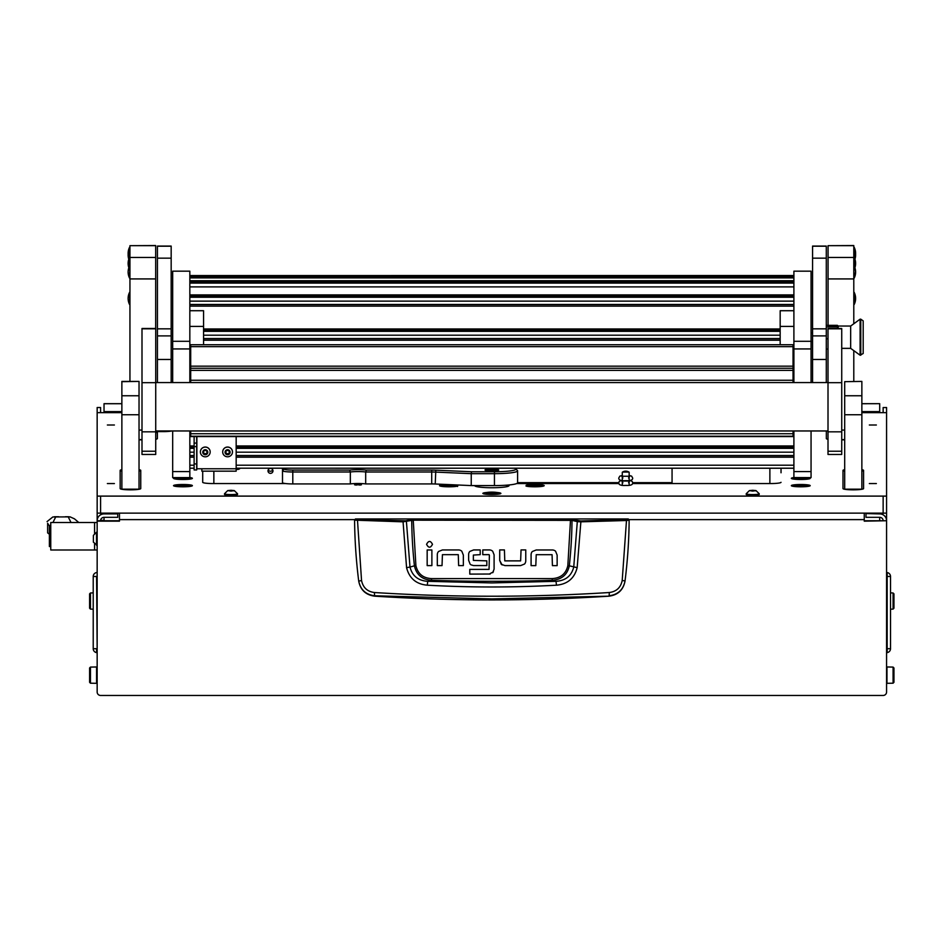 <?xml version="1.0" encoding="UTF-8"?>
<svg xmlns="http://www.w3.org/2000/svg" width="941" height="941" viewBox="0 0 941 941"><rect width="100%" height="100%" fill="white"/><g stroke="black" fill="none" stroke-linecap="round" stroke-linejoin="round"><path stroke-width="1.41" d="M886.575 407.547L883.14 407.547L886.575 407.524L886.575 513.139L97.158 513.139L97.158 496.107L886.575 496.107M121.871 403.724L104.028 403.724L104.028 411.617L121.871 411.617M861.862 411.617L879.706 411.617L879.706 403.677L861.862 403.724M864.261 520.738L886.575 520.738L864.261 521.161L864.261 513.563M517.609 482.651L618.778 482.651M632.67 482.651L672.062 482.651M104.028 520.738L104.028 517.327A3.435 3.411 180 0 0 100.593 520.738L119.472 520.738M883.14 520.738A3.435 3.411 180 0 0 879.706 517.327L879.706 520.738M886.575 521.161L886.575 692.023A3.435 3.435 0 0 1 883.14 695.458L100.593 695.458A3.435 3.435 0 0 1 97.158 692.023L97.158 513.139M121.871 412.664L97.158 412.664L97.158 407.524L100.593 407.524L100.593 412.664M100.593 520.738L97.158 520.738A6.869 6.81 180 0 1 104.028 513.915L117.754 513.915L117.754 517.327L104.028 517.327M119.472 513.563L119.472 521.161L97.158 521.161M886.575 436.542L886.575 520.738A6.869 6.81 180 0 0 879.706 513.915L879.706 513.563M883.14 407.547L883.14 412.664M865.979 513.563L879.706 513.915M865.979 513.915L865.979 517.327L879.706 517.327M879.706 411.617L879.706 412.664M104.028 412.664L104.028 411.617M886.575 573.069L887.163 572.563A3.952 3.952 0 0 1 890.515 576.468L890.515 648.714A3.952 3.952 0 0 1 887.163 652.619L887.163 572.563M886.575 652.113L887.163 652.619M97.158 573.069L97.158 576.468M97.158 652.113L96.57 652.619A3.952 3.952 0 0 1 93.218 648.714A3.952 3.952 0 0 0 96.57 652.619L96.57 648.714L93.218 648.714L93.218 576.468L96.57 576.468L97.158 648.714M96.57 572.563A3.952 3.952 0 0 0 93.218 576.468M93.218 586.925L93.218 644.938M355.451 518.95L628.282 518.95L629.141 520.161C628.988 539.981 627.623 560.224 625.047 580.891L625.012 581.15C623.271 589.96 617.955 594.971 609.074 596.171A1833.103 1833.103 0 0 1 374.659 596.171L374.612 595.771C365.72 594.606 360.415 589.654 358.686 580.891C356.11 560.224 354.745 539.981 354.592 520.161L402.866 521.832L413.205 520.185L572.01 520.361L577.303 521.643L573.739 567.058C571.505 575.892 565.6 580.644 556.025 581.326L552.261 580.291A1814.471 1814.471 0 0 1 431.472 580.291C422.097 579.597 416.416 574.763 414.416 565.812L409.994 567.058L406.43 521.643L405.689 520.808L357.451 519.655L355.451 518.95L354.592 520.161L355.451 519.303M556.437 585.196L556.025 581.326L491.872 582.926L427.708 581.326L427.296 585.196C470.347 587.572 513.386 587.572 556.437 585.196C567.541 584.173 574.457 578.339 577.162 567.658L580.868 521.832L626.483 520.514L622.201 580.503C620.742 587.572 616.449 591.571 609.333 592.524C531.03 597.453 452.727 597.453 374.4 592.524C367.296 591.583 363.003 587.584 361.544 580.503L358.721 581.15C360.45 589.96 365.767 594.971 374.659 596.171M442.435 549.944L438.541 551.497L442.435 549.944L458.526 549.944A4.846 4.846 0 0 1 461.796 551.214L463.348 555.096L461.796 551.214M499.706 560.436L499.706 549.92L504.423 549.92L504.776 560.871L520.632 560.871L521.043 549.92L525.76 549.92L525.76 560.848A4.729 4.729 0 0 1 524.525 564.035L520.632 565.588L504.929 565.588L501.271 564.318L499.706 560.436L502.118 564.941M536.217 549.967L532.324 551.52L536.217 549.967L552.308 549.967A4.846 4.846 0 0 1 555.578 551.238L557.143 555.119L555.578 551.238M468.642 560.295L470.159 564.224L468.642 560.295L468.642 554.472A4.505 4.505 0 0 1 469.794 551.45L473.605 549.932L480.204 549.932L480.204 554.649L473.358 555.072L473.358 560.401L486.826 560.848L486.826 565.565L473.499 565.565L470.923 564.812M492.684 551.261L494.096 554.814L492.684 551.261A4.776 4.776 0 0 0 489.379 549.932L482.78 549.932L482.78 554.649L489.026 554.649M490.202 574.022L469.782 574.104L469.782 569.387L489.049 569.387L489.391 555.096M489.202 574.104L493.378 571.857M609.074 596.171L491.872 598.888L374.612 595.771L374.4 592.524M622.201 580.503L625.047 580.891C623.318 589.654 618.014 594.606 609.121 595.771L609.333 592.524M628.282 518.95L629.141 520.161L626.483 520.514L626.294 519.655L580.726 520.985L570.528 519.338L413.205 519.338L405.689 520.808M463.348 555.096L463.348 565.6L458.632 565.6L458.279 554.661L442.435 554.661L442.023 565.6L437.306 565.6L437.306 554.684A4.729 4.729 0 0 1 438.541 551.497M431.884 549.967L431.884 565.6L427.167 565.6L427.167 549.967L431.884 549.967M432.484 544.321C430.519 540.499 428.543 540.499 426.567 544.321C428.543 548.144 430.519 548.144 432.484 544.321M520.632 565.588L524.525 564.035M557.143 555.119L557.143 565.635L552.426 565.635L552.073 554.684L536.217 554.684L535.805 565.635L531.089 565.635L531.089 554.72A4.729 4.729 0 0 1 532.324 551.52M473.605 549.932L469.794 551.45M494.096 554.814L494.096 569.117L492.719 572.716M361.544 580.503L357.451 519.655M570.528 519.338L567.835 565.647C565.941 573.775 560.73 578.092 552.202 578.597L431.531 578.597C423.015 578.115 417.804 573.798 415.898 565.647L414.416 565.812A457.714 457.714 0 0 1 411.723 520.361L410.982 519.514M577.162 567.658L569.317 565.812A457.714 457.714 0 0 0 572.01 520.361L572.751 519.514M580.726 520.985L580.868 521.832L577.303 521.643L578.056 520.808M403.007 520.985L406.571 567.658C409.311 578.362 416.216 584.196 427.296 585.196M431.531 578.597L431.472 580.291L427.708 581.326C418.157 580.656 412.252 575.904 409.994 567.058L406.571 567.658M552.202 578.597L552.261 580.291C561.683 579.562 567.364 574.728 569.317 565.812L567.835 565.647M104.028 520.361L100.616 520.361M49.473 534.3L47.626 532.865L47.626 523.22L49.391 525.984L50.755 525.96M50.661 525.96L50.755 524.607M97.158 522.526L94.582 522.526L94.582 533.653L94.582 522.526L50.755 522.526L50.755 549.991L94.582 549.991L94.582 543.874L94.582 549.991L97.158 549.991M47.626 523.22L47.626 532.865M47.05 521.608L52.814 516.974L55.566 516.868M52.814 516.974L70.069 516.868L74.421 518.809L78.809 522.526M67.776 516.868L70.457 516.974M55.707 516.974L52.931 522.526M71.034 522.526L68.258 516.974M50.755 546.556L49.391 546.556L49.391 525.96M93.382 541.122L93.382 538.181M93.382 535.429L93.382 542.169L97.158 545.286M93.382 535.37L96.511 532.241L96.511 545.286M487.12 492.461A9.01 1.094 0 0 0 482.862 493.39A9.01 1.094 0 0 0 491.872 494.484A9.01 1.094 0 0 0 500.883 493.39A9.01 1.094 0 0 0 496.613 492.461M107.368 483.556L114.402 483.556L107.368 483.556M107.368 425.003L114.402 425.003L107.368 425.003M869.331 483.556L876.365 483.556L869.331 483.556M869.331 425.003L876.365 425.003L869.331 425.003M354.581 484.815L361.438 484.815L354.581 484.815M175.649 477.605A9.434 1.153 0 0 0 173.532 478.334A9.434 1.153 0 0 0 173.603 478.475A9.434 1.153 0 0 0 182.966 479.487A9.434 1.153 0 0 0 192.329 478.475A9.434 1.153 0 0 0 192.399 478.334A9.434 1.153 0 0 0 189.835 477.546M811.06 430.966L811.06 477.605L793.898 477.558A9.434 1.153 0 0 0 791.334 478.334A9.434 1.153 0 0 0 791.405 478.475A9.434 1.153 0 0 0 800.767 479.487A9.434 1.153 0 0 0 810.13 478.475A9.434 1.153 0 0 0 810.201 478.334A9.434 1.153 0 0 0 808.084 477.605M447.104 484.521A9.434 1.153 0 0 0 439.529 485.65A9.434 1.153 0 0 0 439.6 485.791A9.434 1.153 0 0 0 447.763 486.791A9.434 1.153 0 0 0 457.738 486.074A34.311 4.187 0 0 1 457.549 485.65L457.549 485.18A9.434 1.153 0 0 0 456.338 484.933M526.007 486.074A9.434 1.153 0 0 0 535.982 486.791A9.434 1.153 0 0 0 544.133 485.791A9.434 1.153 0 0 0 544.204 485.65A9.434 1.153 0 0 0 536.77 484.533A9.434 1.153 0 0 0 526.184 485.18L526.184 485.65A34.311 4.187 0 0 1 526.007 486.074M173.532 485.65A9.434 1.153 0 0 0 173.603 485.791A9.434 1.153 0 0 0 182.966 486.803A9.434 1.153 0 0 0 192.329 485.791A9.434 1.153 0 0 0 192.399 485.65A9.434 1.153 0 0 0 182.966 484.497A9.434 1.153 0 0 0 173.532 485.65M791.334 485.65A9.434 1.153 0 0 0 791.405 485.791A9.434 1.153 0 0 0 800.767 486.803A9.434 1.153 0 0 0 810.13 485.791A9.434 1.153 0 0 0 810.201 485.65A9.434 1.153 0 0 0 800.767 484.497A9.434 1.153 0 0 0 791.334 485.65M155.724 439.282A10.292 1.259 0 0 0 157.394 438.6L157.394 430.966M157.394 438.6L157.394 432.554L155.724 432.554M781.03 472.782L781.03 468.23M844.7 469.688A10.292 1.259 0 0 0 842.983 470.382L842.983 488.579A10.292 1.259 0 0 0 853.275 489.838L853.287 489.838A10.292 1.259 0 0 0 863.579 488.579L863.579 470.382A10.292 1.259 0 0 0 861.862 469.688M121.871 469.688A10.292 1.259 0 0 0 120.154 470.382L120.154 488.579A10.292 1.259 0 0 0 130.446 489.838L130.458 489.838A10.292 1.259 0 0 0 140.75 488.579L140.75 470.382A10.292 1.259 0 0 0 139.033 469.688M171.78 430.966A9.598 1.164 180 0 1 163.228 431.613L157.394 431.613M139.033 439.847L141.997 439.847M97.158 412.664L97.158 496.107M861.862 412.664L886.575 412.664M841.736 439.847L844.7 439.847M826.339 430.966L826.339 438.6A10.292 1.259 0 0 0 828.009 439.282M781.03 482.31A10.292 1.259 180 0 1 770.738 483.556L632.528 483.556M516.691 483.556L618.931 483.556M509.034 484.968L509.034 485.65A17.161 2.094 180 0 1 491.872 487.744A17.161 2.094 180 0 1 474.711 485.65L474.711 485.591M202.703 471.17L202.703 482.31A10.292 1.259 180 0 0 212.995 483.556L285.57 483.556M354.933 483.556L361.085 483.556M457.549 485.18L457.549 486.497M140.75 488.579L140.75 471.406A10.292 1.259 0 0 0 139.033 470.712M121.871 470.712A10.292 1.259 0 0 0 120.154 471.406M863.579 488.579L863.579 471.406A10.292 1.259 0 0 0 861.862 470.712M844.7 470.712A10.292 1.259 0 0 0 842.983 471.406M155.724 432.46L157.394 432.46M157.394 431.354L163.228 431.354A7.563 0.917 0 0 0 169.415 430.966M769.879 468.23L769.879 483.556M213.854 483.556L213.854 471.17M491.872 493.343L496.33 492.79L487.403 492.79L491.872 493.343M491.872 493.46A5.493 0.67 -0 0 0 497.354 492.79A5.493 0.67 -0 0 0 491.872 492.119A5.493 0.67 -0 0 0 486.379 492.79A5.493 0.67 -0 0 0 491.872 493.46M492.319 493.307L491.414 493.307M477.981 485.591L477.981 486.885M506.74 486.697A14.586 1.776 0 0 0 506.717 486.685A14.586 1.776 -0 0 0 506.717 486.685L506.717 485.168M491.872 469.147A6.869 0.835 -0 0 0 485.003 469.982A6.869 0.835 -0 0 0 491.872 470.818A6.869 0.835 -0 0 0 498.73 469.982A6.869 0.835 -0 0 0 491.872 469.147M492.825 468.442L491.108 468.653L492.825 468.442M350.334 483.921L350.334 471.994L349.605 470.088A12.01 1.459 180 0 1 366.414 470.088L431.707 470.088A12.01 1.459 180 0 1 435.812 470.171L471.547 471.759L494.437 471.759A21.455 2.611 -0 0 0 515.727 468.818L517.432 470.5A23.172 2.823 180 0 1 517.609 470.853A23.172 2.823 180 0 1 494.437 473.676L471.241 473.676L471.241 485.591L435.224 483.992A10.292 1.259 -0 0 0 431.707 483.921L365.684 483.921A10.292 1.259 -0 0 0 350.334 483.921L292.792 483.921A10.292 1.259 180 0 1 282.5 482.662L282.5 468.547A10.292 1.259 180 0 1 282.582 468.395L282.747 468.23M471.547 471.759L471.241 473.676L435.224 472.076A10.292 1.259 -0 0 0 431.707 471.994L365.684 471.994A10.292 1.259 -0 0 0 350.334 471.994L292.792 471.994A10.292 1.259 180 0 1 282.5 470.747L282.5 480.475M284.217 468.23L284.217 469.041A8.575 1.047 -0 0 0 292.792 470.088L349.605 470.088M471.241 485.591L494.437 485.591A23.172 2.823 -0 0 0 517.609 482.768L517.609 470.853M515.727 468.818A21.455 2.611 -0 0 0 514.527 468.23M366.414 470.088L365.684 471.994L365.684 483.921M272.737 469.83A2.494 2.47 -0 0 1 268.232 469.83M272.972 470.876A2.494 2.47 -0 0 1 270.49 473.347A2.494 2.47 -0 0 1 267.997 470.876A2.494 2.47 -0 0 1 270.49 468.406A2.494 2.47 -0 0 1 272.972 470.876M672.062 483.556L672.062 468.23M190.894 478.957A7.975 0.976 -0 0 0 190.941 478.84A7.975 0.976 -0 0 0 182.966 477.875A7.975 0.976 -0 0 0 174.991 478.84A7.975 0.976 -0 0 0 175.038 478.957M182.966 479.204L185.542 479.028L180.39 479.028L182.966 479.204L182.966 478.475M808.695 478.957A7.975 0.976 -0 0 0 808.742 478.84A7.975 0.976 -0 0 0 800.767 477.875A7.975 0.976 -0 0 0 792.793 478.84A7.975 0.976 -0 0 0 792.84 478.957M800.767 479.204L803.343 479.028L798.191 479.028L800.767 479.204L800.767 478.475M190.894 486.274A7.975 0.976 -0 0 0 190.941 486.168A7.975 0.976 -0 0 0 185.036 485.227A7.975 0.976 -0 0 0 176.061 485.674A7.975 0.976 -0 0 0 174.991 486.168A7.975 0.976 -0 0 0 175.038 486.274M181.484 486.473L185.942 486.168L181.484 485.85L179.99 486.168L181.484 486.473L181.484 485.85M184.448 486.473L184.448 485.85M808.695 486.274A7.975 0.976 -0 0 0 808.742 486.168A7.975 0.976 -0 0 0 802.838 485.227A7.975 0.976 -0 0 0 793.863 485.674A7.975 0.976 -0 0 0 792.793 486.168A7.975 0.976 -0 0 0 792.84 486.274M799.285 486.473L803.743 486.168L799.285 485.85L797.792 486.168L799.285 486.473L799.285 485.85M802.25 486.473L802.25 485.85M456.891 486.274A7.975 0.976 -0 0 0 456.95 486.168A7.975 0.976 -0 0 0 451.033 485.227A7.975 0.976 -0 0 0 442.058 485.674A7.975 0.976 -0 0 0 440.988 486.168A7.975 0.976 -0 0 0 441.035 486.274M447.481 486.473L451.939 486.168L447.481 485.85L445.987 486.168L447.481 486.473L447.481 485.85M450.445 486.473L450.445 485.85M542.745 486.168L542.745 486.262A7.975 0.976 -0 0 0 542.745 486.168A7.975 0.976 -0 0 0 536.841 485.227A7.975 0.976 -0 0 0 527.854 485.674A7.975 0.976 -0 0 0 526.795 486.168A7.975 0.976 -0 0 0 526.842 486.274M533.288 486.473L537.746 486.168L533.288 485.85L531.794 486.168L533.288 486.473L533.288 485.85M536.252 486.473L536.252 485.85M628.835 472.064L622.613 472.064M628.87 472.041L622.577 472.041M491.872 470.629A5.317 0.647 -0 0 0 497.142 469.9A5.317 0.647 -0 0 0 491.872 469.336A5.317 0.647 -0 0 0 486.591 469.9A5.317 0.647 -0 0 0 491.872 470.629M489.555 470.229L494.895 469.818L489.555 470.229M189.835 348.935L172.674 348.935L172.674 271.173L189.835 271.173L189.835 382.575M189.835 430.966L189.835 477.605L172.674 477.605L172.674 471.582L189.835 471.582M172.674 348.935L172.674 382.575M172.674 430.966L172.674 471.582M811.06 348.935L793.898 348.935L793.898 271.173L811.06 271.173L811.06 382.575M793.898 348.935L793.898 382.575M793.898 430.966L793.898 471.582L811.06 471.582M793.898 477.605L793.898 471.582M189.835 346.853L190.694 346.853M189.835 310.718L203.562 310.718L203.562 326.409L189.835 326.409M203.562 344.724L203.562 326.409M793.898 310.718L780.171 310.718L780.171 344.724M793.898 326.409L780.171 326.409M793.051 346.853L793.898 346.853M194.117 469.912L194.117 436.577M194.117 443.093L196.693 443.093L196.693 436.577M196.693 443.093L196.693 446.61L194.117 446.61M194.117 463.937L196.693 463.937L196.693 446.61M196.693 463.937L196.693 469.959L194.117 469.959M201.844 471.17L236.167 471.17L201.844 471.147L201.844 468.759L236.167 468.759L236.167 436.577M236.167 471.17L236.167 468.759M196.693 468.783L201.844 468.759M240.131 468.23A2.741 2.729 180 0 1 237.885 469.394L236.167 469.394M190.694 436.412L793.051 436.412L190.694 436.577L190.694 430.966M190.694 433.742L793.051 433.742L793.051 436.236L190.694 436.236M793.051 380.258L190.694 380.258L190.694 366.167L793.051 366.167L793.051 382.575M793.051 433.742L793.051 430.966M190.694 346.653L190.694 344.724L793.051 344.724L793.051 346.653L190.694 346.653L190.694 366.167M793.051 346.653L793.051 366.167M190.694 382.575L190.694 380.258M793.051 436.577L190.694 436.577M225.358 452.821L225.969 453.162A0.706 0.694 -0 0 1 226.84 453.809L227.851 453.927A0.706 0.694 -0 0 1 228.851 453.503L229.58 453.221M226.793 453.88A0.706 0.694 -0 0 1 226.84 454.127L227.851 454.244A0.706 0.694 -0 0 1 228.851 453.821L229.463 453.021A0.706 0.694 -0 0 1 229.592 451.939L229.204 451.021A0.706 0.694 -0 0 1 228.322 450.363L227.322 450.245A0.706 0.694 -0 0 1 226.311 450.668L225.711 451.468A0.706 0.694 -0 0 1 225.569 452.55L225.969 453.468A0.706 0.694 -0 0 1 226.793 453.88M225.593 450.962L225.711 451.151A0.706 0.694 -0 0 1 225.899 451.645L225.899 451.951M225.264 453.221A2.517 2.505 -0 0 1 226.593 449.939A2.517 2.505 -0 0 1 229.91 451.268A2.517 2.505 -0 0 1 228.569 454.55A2.517 2.505 -0 0 1 225.264 453.221M223.088 453.856A4.893 4.858 -0 0 1 226.605 447.198A4.893 4.858 -0 0 1 232.474 451.951A4.893 4.858 -0 0 1 223.088 453.856M232.474 451.951L232.474 451.903A4.893 4.858 180 0 0 226.605 447.14A4.893 4.858 180 0 0 222.699 451.927L222.699 451.951M229.263 452.539L229.263 452.221A0.706 0.694 -0 0 1 229.592 451.633L229.816 451.351M203.044 452.821L203.656 453.162A0.706 0.694 -0 0 1 204.538 453.809L205.538 453.927A0.706 0.694 -0 0 1 206.549 453.503L207.279 453.221M204.479 453.88A0.706 0.694 -0 0 1 204.538 454.127L205.538 454.244A0.706 0.694 -0 0 1 206.549 453.821L207.149 453.021A0.706 0.694 -0 0 1 207.291 451.939L206.891 451.021A0.706 0.694 -0 0 1 206.02 450.363L205.009 450.245A0.706 0.694 -0 0 1 204.009 450.668L203.397 451.468A0.706 0.694 -0 0 1 203.268 452.55L203.656 453.468A0.706 0.694 -0 0 1 204.479 453.88M203.28 450.962L203.397 451.151A0.706 0.694 -0 0 1 203.597 451.645L203.597 451.951M202.95 453.221A2.517 2.505 -0 0 1 204.291 449.939A2.517 2.505 -0 0 1 207.596 451.268A2.517 2.505 -0 0 1 206.267 454.55A2.517 2.505 -0 0 1 202.95 453.221M200.774 453.856A4.893 4.858 -0 0 1 204.303 447.198A4.893 4.858 -0 0 1 210.172 451.951A4.893 4.858 -0 0 1 200.774 453.856M210.172 451.951L210.172 451.903A4.893 4.858 180 0 0 204.303 447.14A4.893 4.858 180 0 0 200.386 451.927L200.386 451.951M206.961 452.539L206.961 452.221A0.706 0.694 -0 0 1 207.291 451.633L207.502 451.351M171.168 382.575L171.168 258.163L157.441 258.163L157.441 246.071L171.168 246.071L171.168 258.163M157.441 382.575L157.441 258.163M826.292 382.575L826.292 258.163L812.565 258.163L812.565 246.071L826.292 246.071L826.292 258.163M812.565 382.575L812.565 258.163M155.677 245.672L129.94 245.672L155.677 245.542L155.677 278.924L129.94 278.924L129.94 257.458L155.677 257.458M155.677 328.48L155.677 278.924M129.94 245.672L129.94 257.458M129.94 381.411L129.94 278.924M139.033 439.612L141.997 439.612M139.033 430.072L141.997 430.072M853.793 245.672L828.056 245.672L853.793 245.542L853.793 323.775M853.793 350.628L853.793 381.411M853.793 278.924L828.056 278.924L828.056 325.339M828.056 278.924L828.056 257.458L853.793 257.458M828.056 245.672L828.056 257.458M841.736 439.612L844.7 439.612M844.7 430.072L841.736 430.072M121.871 395.761L139.033 395.761L139.033 489.179L121.871 489.179L121.871 381.411L139.033 381.411L121.871 381.67M139.033 395.761L139.033 381.67M844.7 381.67L861.862 381.411L844.7 381.67L844.7 395.761L861.862 395.761L861.862 414.734L844.7 414.734L844.7 395.761M861.862 414.734L861.862 489.179L844.7 489.179L844.7 414.734M861.862 381.67L861.862 395.761M828.009 451.233L828.009 454.456L841.736 454.456L841.736 328.48L828.009 328.48L828.009 451.233L841.736 451.233M141.997 451.233L141.997 454.456L155.724 454.456L155.724 328.48L141.997 328.48L141.997 451.233L155.724 451.233M854.193 247.307A13.727 13.621 -0 0 1 855.616 253.352L855.592 254.188A13.727 13.621 180 0 0 855.616 253.352L854.193 247.26L854.193 269.444A13.727 13.621 180 0 0 855.616 263.398A13.727 13.621 -0 0 0 854.193 257.34M129.552 247.307L128.117 253.364A13.727 13.621 180 0 1 129.552 247.307L129.552 248.93A13.727 13.621 180 0 0 128.117 255.023L128.117 255.046M863.191 320.893L863.191 353.498L860.109 355.216L860.109 319.175L860.768 319.175L860.768 355.216L860.768 319.175L863.191 320.893M860.109 319.175L850.664 326.045L850.664 348.358L860.109 355.216M850.664 326.045L828.868 326.045L828.868 326.75M838.149 327.691L838.313 328.48M826.292 325.339L837.314 325.339L838.313 326.75M838.313 328.009L837.314 326.915L837.749 328.48M828.009 349.052L826.292 349.052M826.292 338.772L828.009 338.772M826.292 326.915L837.314 326.915M837.655 326.75L828.527 326.75L828.527 325.504L837.655 325.504M828.527 325.504L828.527 326.75M129.552 292.392L128.117 298.462A13.727 13.621 180 0 1 129.552 292.392L129.94 304.543M129.552 304.496L128.117 298.45A13.727 13.621 -0 0 0 129.552 304.496M129.552 257.34A13.727 13.621 180 0 0 128.117 263.398A13.727 13.621 -0 0 0 129.552 269.444L129.552 248.977L128.117 255.023A13.727 13.621 -0 0 0 128.776 259.198L128.117 255.023M128.835 267.75A13.727 13.621 180 0 0 128.117 272.078A13.727 13.621 -0 0 0 129.552 278.124L129.94 269.491M853.793 304.543L855.616 298.45L854.193 292.345L854.193 304.496A13.727 13.621 180 0 0 855.616 298.45A13.727 13.621 -0 0 0 854.193 292.392M853.793 269.491L854.193 278.124A13.727 13.621 180 0 0 855.616 272.078A13.727 13.621 -0 0 0 854.91 267.75M751.047 490.449L755.705 490.849L751.047 490.449M752.718 490.273L756.011 490.59L752.718 491.108L749.424 490.59L752.718 490.273M756.011 490.59L759.222 493.743A6.516 0.8 180 0 1 759.234 493.79A6.516 0.8 180 0 1 752.718 494.578A6.516 0.8 180 0 1 746.201 493.79A6.516 0.8 180 0 1 746.213 493.743L749.424 490.59M746.201 493.79L746.201 494.437A6.516 0.8 -0 0 0 752.718 495.225A6.516 0.8 -0 0 0 759.234 494.437L759.234 493.79M229.345 490.449L234.015 490.849L229.345 490.449M231.016 490.273L234.309 490.59L231.016 491.108L227.722 490.59L231.016 490.273M234.309 490.59L237.532 493.743A6.516 0.8 180 0 1 237.544 493.79A6.516 0.8 180 0 1 231.016 494.578A6.516 0.8 180 0 1 224.499 493.79A6.516 0.8 180 0 1 224.511 493.743L227.722 490.59M224.499 493.79L224.499 494.437A6.516 0.8 -0 0 0 231.016 495.225A6.516 0.8 -0 0 0 237.544 494.437L237.544 493.79M97.158 669.004L97.158 681.296M886.975 666.969L886.975 683.319L893.08 683.201L893.08 667.087L886.975 666.969M890.515 609.215L893.08 609.098L893.08 592.983L890.515 592.865M93.218 592.865L90.465 592.983L90.465 609.098L89.595 608.215L90.465 609.098L93.218 609.215M90.465 667.087L90.465 683.201L89.595 682.319L90.465 683.201L96.57 683.319L96.57 666.969L90.465 667.087L89.595 667.969L90.465 667.087M893.95 682.319L893.08 683.201L893.95 682.319L893.95 667.969L893.08 667.087L893.95 667.969M893.95 608.215L893.08 609.098L893.95 608.215L893.95 593.865L893.08 592.983L893.95 593.865M89.595 593.865L90.465 592.983L89.595 593.865L89.595 608.215M89.595 667.969L89.595 682.319M864.261 519.62L629.117 519.62M354.616 519.62L119.472 519.62M886.575 648.714L890.515 648.714M886.575 576.468L890.515 576.468M628.282 519.303L626.294 519.655M415.898 565.647L413.205 519.338M49.144 525.56L50.72 525.56M100.593 496.53L100.593 513.563M883.14 513.563L883.14 496.53M292.792 470.088L292.792 483.921M494.437 471.759L494.437 485.591M431.707 483.921L431.707 470.088M435.812 470.171L435.224 483.992M284.217 469.041L282.5 470.747M492.578 470.324L492.578 469.641M491.155 470.324L491.155 469.641M172.674 341.289L189.835 341.289M793.898 341.289L811.06 341.289M189.835 452.186L194.117 452.186M236.167 452.186L793.898 452.186M189.835 448.328L194.117 448.328M236.167 448.328L793.898 448.328M189.835 445.963L194.117 445.963M236.167 445.963L793.898 445.963M189.835 380.188L190.694 380.188M793.051 380.188L793.898 380.188M793.898 369.825L793.051 369.825M190.694 369.825L189.835 369.825M189.835 377.835L190.694 377.835M793.051 377.835L793.898 377.835M793.898 366.002L793.051 366.002M190.694 366.002L189.835 366.002M793.898 365.014L793.051 365.014L793.898 365.002M190.694 365.014L189.835 365.014L190.694 365.002M793.898 362.65L793.051 362.65L793.898 362.626M190.694 362.65L189.835 362.65L190.694 362.626M189.835 363.638L190.694 363.638M793.051 363.638L793.898 363.638M793.898 468.195L236.167 468.195L793.898 468.23M194.117 468.195L189.835 468.195L194.117 468.23M793.898 465.207L236.167 465.207M194.117 465.207L189.835 465.207M793.898 457.208L236.167 457.208M194.117 457.208L189.835 457.208M189.835 455.526L194.117 455.526L189.835 455.526M236.167 455.526L793.898 455.526L236.167 455.526M189.835 447.163L194.117 447.163L189.835 447.175M236.167 447.163L793.898 447.163L236.167 447.175M189.835 379.023L190.694 379.023L189.835 379.035M793.051 379.023L793.898 379.023L793.051 379.035M793.898 455.679L236.167 455.679M194.117 455.679L189.835 455.679M793.898 275.548L189.835 275.548L793.898 275.525M793.898 276.525L189.835 276.525M793.898 277.913L189.835 277.913L793.898 277.901M793.898 280.712L189.835 280.712M793.898 282.088L189.835 282.088L793.898 282.077M793.898 283.076L189.835 283.076M793.898 286.899L189.835 286.899M793.898 294.909L189.835 294.909M793.898 296.097L189.835 296.097L793.898 296.109M793.898 297.262L189.835 297.262M793.898 301.132L189.835 301.132M793.898 304.472L189.835 304.472L793.898 304.472M793.898 304.613L189.835 304.613M793.898 306.143L189.835 306.143M780.171 328.974L203.562 328.974M780.171 330.162L203.562 330.162L780.171 330.173M780.171 331.338L203.562 331.338M780.171 335.196L203.562 335.196M780.171 338.537L203.562 338.537L780.171 338.537M780.171 338.689L203.562 338.689M780.171 340.219L203.562 340.219M196.869 468.759L196.869 436.577M793.051 370.378L190.694 370.378M793.051 368.272L190.694 368.272M171.168 246.201L157.441 246.201M171.168 328.832L157.441 328.832M171.168 335.902L157.441 335.902M171.168 359.474L157.441 359.474M826.292 246.201L812.565 246.201M826.292 328.832L812.565 328.832M826.292 335.902L812.565 335.902M826.292 359.474L812.565 359.474M139.033 414.734L121.871 414.734M828.009 382.669L841.736 382.669M828.009 328.809L841.736 328.809M141.997 382.669L155.724 382.669M141.997 328.809L155.724 328.809M128.141 254.188A13.727 13.621 -0 0 1 128.117 253.352L128.141 254.188M854.957 259.198A13.727 13.621 180 0 0 855.616 255.023A13.727 13.621 -0 0 0 854.193 248.977L855.616 255.023L854.957 259.21M753.423 491.026L753.423 490.355M752.012 491.026L752.012 490.355M231.721 491.026L231.721 490.355M230.31 491.026L230.31 490.355M879.706 403.677L861.862 403.677M121.871 403.677L104.028 403.677M97.158 407.524L100.593 407.524M68.928 516.762L65.282 516.762M58.683 516.762L54.343 516.762M96.511 532.241L97.158 532.241M497.354 494.26L497.354 492.79M486.379 494.26L486.379 492.79M630 480.392L632.211 481.439L632.67 482.768C632.905 484.78 630.588 485.662 625.73 485.427C620.942 485.721 618.625 484.838 618.778 482.768L619.237 481.439L621.448 480.392M628.553 482.768L629.67 481.027L621.778 481.027L622.895 482.768M629.153 475.499L631.611 476.134L632.67 478.004C632.905 480.004 630.588 480.886 625.73 480.663C620.942 480.957 618.625 480.075 618.778 478.004L619.837 476.134L622.295 475.499M628.553 478.004L629.67 476.252L621.778 476.252L622.895 478.004M629.011 472.135A5.952 5.952 0 0 0 622.436 472.135M629.153 472.206L629.153 484.815M622.295 472.206L622.295 484.815M360.097 485.144A5.952 5.952 0 0 0 355.921 485.144M493.849 468.818A2.835 2.835 0 0 0 491.802 468.818M189.835 271.173L172.674 271.173M811.06 271.173L793.898 271.173M155.724 382.575L828.009 382.575M155.724 430.966L828.009 430.966M828.009 431.825L841.736 431.825M141.997 431.825L155.724 431.825M850.664 348.358L841.736 348.358M812.565 341.489L811.06 341.489M812.565 332.914L811.06 332.914M129.94 257.293L128.117 263.398L129.552 269.491M128.823 267.738L128.117 272.09L129.94 278.183M853.793 257.293L855.616 263.398L854.193 269.491M854.91 267.738L855.616 272.078L853.793 278.183"/></g></svg>

